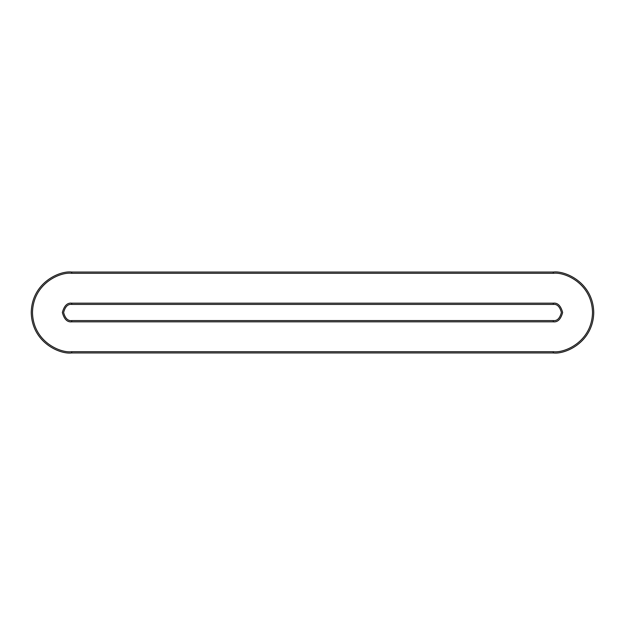 <?xml version="1.0" encoding="UTF-8"?>
<svg xmlns="http://www.w3.org/2000/svg" width="625" height="625" viewBox="0 0 625 625"><rect width="100%" height="100%" fill="white"/><g stroke="black" fill="none" stroke-linecap="round" stroke-linejoin="round"><path stroke-width="0.94" d="M71.695 272.055L553.305 272.055C565.133 270.43 593.195 282.562 593.75 312.5C593.195 342.438 565.133 354.57 553.305 352.945L71.695 352.945C59.867 354.57 31.805 342.438 31.25 312.5C31.805 282.562 59.867 270.43 71.695 272.055L71.695 273.297C60.227 271.727 33.031 283.484 32.492 312.5C33.031 341.516 60.227 353.273 71.695 351.703L553.305 351.703C564.773 353.273 591.969 341.516 592.508 312.5C591.969 283.484 564.773 271.727 553.305 273.297L71.695 273.297L553.305 273.297C564.773 271.727 591.969 283.484 592.508 312.5C591.969 341.516 564.773 353.273 553.305 351.703L553.305 352.945C565.133 354.57 593.195 342.438 593.75 312.5C593.195 282.562 565.133 270.43 553.305 272.055L553.305 273.297L553.305 272.055L71.695 272.055C59.867 270.43 31.805 282.562 31.25 312.5C31.805 342.438 59.867 354.57 71.695 352.945L553.305 352.945L553.305 351.703L71.695 351.703L71.695 352.945L71.695 351.703C60.227 353.273 33.031 341.516 32.492 312.5C33.031 283.484 60.227 271.727 71.695 273.297L71.695 272.055M71.695 320.586L553.305 320.586C557.133 321.047 559.828 318.352 561.391 312.5C559.828 306.648 557.133 303.953 553.305 304.414L71.695 304.414C67.867 303.953 65.172 306.648 63.609 312.5C65.172 318.352 67.867 321.047 71.695 320.586L71.695 321.836C67.281 322.367 64.172 319.25 62.359 312.5C64.172 305.75 67.281 302.633 71.695 303.164L553.305 303.164C557.719 302.633 560.828 305.75 562.641 312.5C560.828 319.25 557.719 322.367 553.305 321.836L71.695 321.836L553.305 321.836L553.305 320.586L71.695 320.586C67.867 321.047 65.172 318.352 63.609 312.5C65.172 306.648 67.867 303.953 71.695 304.414L71.695 303.164C67.281 302.633 64.172 305.75 62.359 312.5C64.172 319.25 67.281 322.367 71.695 321.836L71.695 320.586M553.305 320.586L553.305 321.836C557.719 322.367 560.828 319.25 562.641 312.5C560.828 305.75 557.719 302.633 553.305 303.164L553.305 304.414C557.133 303.953 559.828 306.648 561.391 312.5C559.828 318.352 557.133 321.047 553.305 320.586M71.695 303.164L71.695 304.414L553.305 304.414L553.305 303.164L71.695 303.164"/></g></svg>
